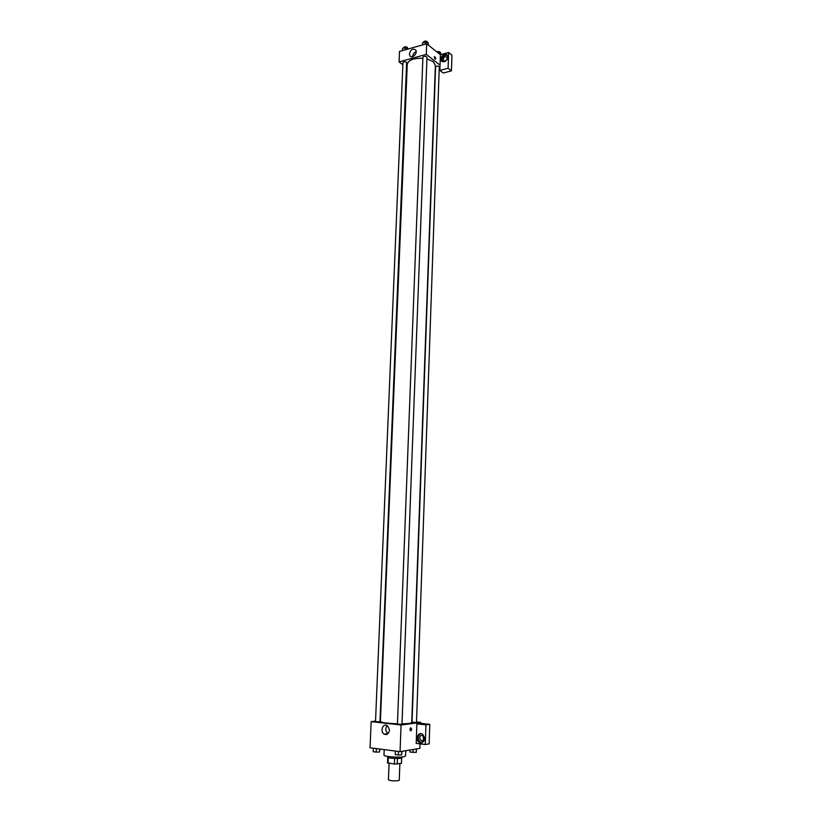 <?xml version="1.0" encoding="UTF-8"?>
<svg xmlns="http://www.w3.org/2000/svg" width="822" height="822" viewBox="0 0 822 822"><rect width="100%" height="100%" fill="white"/><g stroke="black" fill="none" stroke-linecap="round" stroke-linejoin="round"><path stroke-width="1.23" d="M389.073 763.35L388.426 779.79C390.255 780.797 393.563 781.085 398.341 780.653L399.256 780.212L399.872 763.628M394.581 758.449L394.365 764.08L387.522 762.795L387.737 757.422L387.522 762.795M401.455 763.33L401.66 757.956L401.455 763.33L394.365 764.08M397.458 758.48L397.242 764.1M401.927 756.97L401.896 757.709C402.215 759.035 387.09 758.449 387.511 757.154L387.542 756.415M388.282 757.648L388.066 763.217M384.213 749.613L383.997 755.151C383.391 756.569 398.506 757.792 403.777 756.743L405.565 755.983L405.76 750.712M420.021 743.869L419.867 748.359L400.057 751.668L370.044 747.784L371.154 721.613L375.531 721.079M386.782 733.779L386.751 734.488M386.998 734.406L387.028 733.748M385.518 734.601L384.213 734.138C379.702 731.662 382.888 722.702 387.254 725.641C390.542 730.008 389.967 732.998 385.518 734.601M416.507 721.942L420.761 722.415L401.064 725.004L400.057 751.668M401.064 725.004L371.154 721.613M387.152 725.579C385.097 728.518 385.384 731.2 388.015 733.604L388.107 733.666M411.699 729.186L411 730.871C409.798 730.501 409.695 729.463 410.681 727.747L411.699 729.186L410.681 727.747C409.695 729.463 409.798 730.501 410.99 730.871L411.699 729.186M416.877 723.843L416.189 743.396L425.282 744.516L425.95 724.86L416.877 723.843L420.73 723.339L420.761 722.415M420.761 743.016L419.436 742.554C414.863 740.067 418.038 731.231 422.446 734.159C425.786 738.495 425.221 741.454 420.761 743.016M420.772 733.656C417.422 736.142 417.299 739.06 420.402 742.4L422.087 742.883M419.621 737.92C419.991 735.772 421.049 735.022 422.796 735.68L424.162 738.464C423.792 740.612 422.734 741.362 420.987 740.714L419.621 737.92M423.649 740.098L423.032 735.844M425.95 724.86L429.783 724.346L420.73 723.339M425.282 744.516L429.135 743.889L429.783 724.346M420.063 742.78L421.727 742.985M397.447 724.12L401.989 724.295L426.988 57.263C425.683 55.968 424.327 55.917 422.919 57.108L397.447 724.12M412.038 722.219L416.497 722.394L439.277 66.592C437.551 65.863 436.318 65.996 435.578 66.983L412.038 722.219M375.51 721.634L379.99 721.798L406.633 62.225C404.886 61.496 403.664 61.619 402.944 62.595L375.51 721.634M422.878 58.259C413.651 58.013 408.452 60.006 407.26 64.239L380.401 721.439C381.49 722.6 387.172 723.391 397.458 723.812M402.009 723.863L409.171 723.483L411.73 722.641L435.372 65.318L433.235 61.64L426.926 58.886M440.037 65.185L439.852 70.415L448.103 68.236L448.637 52.485L440.397 54.745L440.037 65.185L426.289 54.375L399.06 61.897L402.852 64.733M447.168 58.804L445.73 60.746M448.103 68.236L451.442 70.867L451.956 55.197L448.637 52.485M451.442 70.867L443.212 73.035L439.852 70.415M407.096 68.103L407.024 70.076M447.25 58.208C446.449 60.818 445.164 61.568 443.418 60.448C443.264 57.283 444.445 56.173 446.973 57.098L447.25 58.208M447.219 55.156C443.171 55.208 441.517 57.345 442.246 61.568L442.359 61.722M444.219 61.835L441.404 60.9C439.01 57.643 445.226 51.755 447.322 55.31C448.298 58.157 447.26 60.335 444.219 61.835M440.397 54.745L426.69 43.761L399.502 51.426L399.06 61.897M409.377 53.841C410.712 49.474 412.819 48.2 415.716 50.019C418.11 53.255 411.976 59.276 409.859 55.783L409.377 53.841M426.69 43.761L426.289 54.375M416.199 51.663C414.134 52.464 412.952 54.036 412.654 56.369L412.654 56.667M435.814 58.393L435.557 59.143C434.509 58.907 434.18 58.013 434.571 56.451L435.814 58.393L434.571 56.451C434.17 58.013 434.509 58.907 435.557 59.143L435.804 58.393M428.354 45.087L428.252 42.816L425.334 41.994L422.559 42.775L422.477 44.943M428.252 42.816L428.17 44.943M425.334 41.994L425.251 44.162M423.474 42.518L423.494 42.025C424.234 40.987 425.488 40.843 427.245 41.614L427.543 42.621M408.277 48.95L405.318 47.666L402.605 48.436L402.513 50.584M405.318 47.666L405.225 49.813M403.54 48.169L403.561 47.666C404.28 46.659 405.503 46.535 407.239 47.286L407.558 48.293M440.89 54.612L440.798 52.916L437.335 52.289M440.798 52.916L440.736 54.653M437.951 52.115L437.931 52.762M436.472 51.591L439.801 51.724L440.089 52.711M401.989 751.339L401.65 754.904L398.331 755.007L395.259 754.606L395.403 751.061M401.783 751.38L401.65 754.904M398.465 751.452L398.331 755.007M379.908 749.058L379.507 752.007L376.209 752.099L373.209 751.709L373.363 748.215M379.63 749.017L379.507 752.007M376.353 748.595L376.209 752.099M416.528 748.914L416.251 752.397L409.983 752.099L410.055 749.993M416.374 748.945L416.251 752.397M413.127 749.479L413.024 752.5M384.213 734.138L388.015 733.604M419.436 742.554L420.402 742.4M423.464 740.324L420.987 740.714M444.096 60.982L443.418 60.448M441.404 60.9L442.246 61.568M409.859 55.783L411.01 56.667"/></g></svg>
